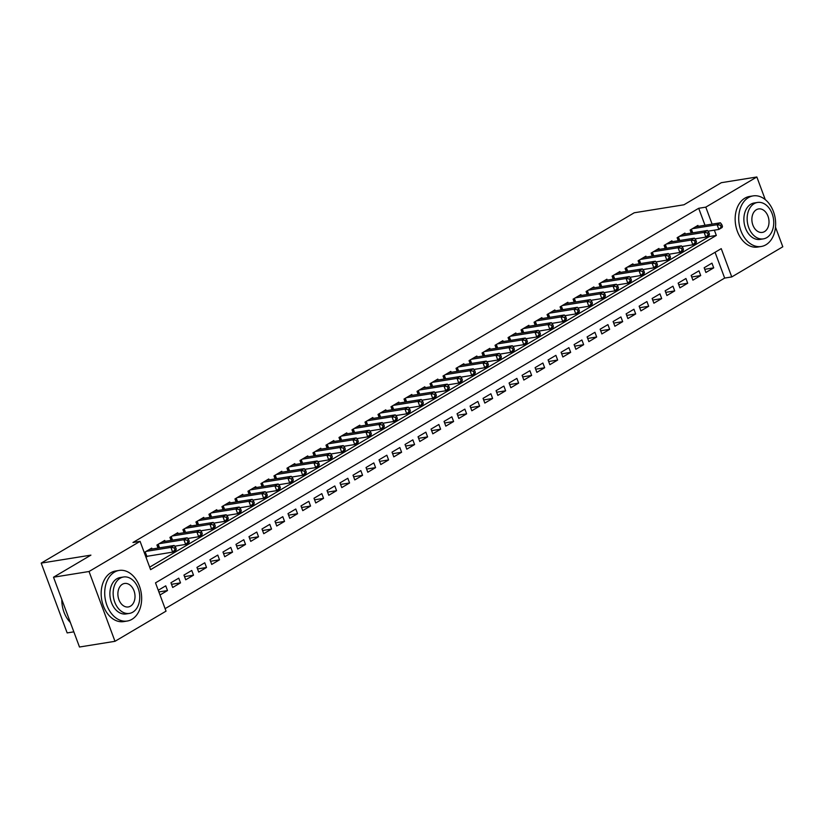 <?xml version="1.0" encoding="UTF-8"?>
<svg xmlns="http://www.w3.org/2000/svg" width="824" height="824" viewBox="0 0 824 824"><rect width="100%" height="100%" fill="white"/><g stroke="black" fill="none" stroke-linecap="round" stroke-linejoin="round"><path stroke-width="1.24" d="M73.841 631.843L67.156 632.914L41.2 563.111L634.233 212.777L683.941 204.785L721.33 182.691L756.844 176.985L765.269 199.635M775.497 227.146L782.8 246.788L731.753 276.936L721.237 248.642L155.509 582.856L166.036 611.151L114.989 641.309L89.033 571.506L140.08 541.347L150.596 569.652L716.324 235.437L714.356 230.154M165.109 608.648L724.656 278.079L731.753 276.936M89.033 571.506L53.519 577.212L79.485 647.015L114.989 641.309M152.059 549.031L151.719 548.104L144.231 552.523M165.068 541.347L164.718 540.42L156.921 545.024L158.043 548.063M178.066 533.664L177.727 532.737L169.929 537.351L171.052 540.379M191.075 525.98L190.735 525.053L182.928 529.667L184.061 532.695M204.084 518.296L203.734 517.369L195.937 521.983L197.06 525.012M217.083 510.612L216.743 509.685L208.935 514.3L210.069 517.328M230.092 502.928L229.752 502.001L221.944 506.616L223.077 509.654M243.101 495.245L242.75 494.318L234.953 498.932L236.076 501.971M256.099 487.561L255.759 486.644L247.952 491.248L249.085 494.287M269.108 479.877L268.768 478.96L260.961 483.564L262.084 486.603M282.107 472.193L281.767 471.276L273.97 475.881L275.092 478.919M295.116 464.509L294.776 463.593L286.968 468.197L288.101 471.235M308.125 456.836L307.774 455.909L299.977 460.513L301.1 463.552M321.123 449.152L320.783 448.225L312.976 452.829L314.109 455.868M334.132 441.468L333.792 440.541L325.985 445.156L327.118 448.184M347.141 433.784L346.791 432.858L338.994 437.472L340.116 440.5M360.139 426.101L359.8 425.174L351.992 429.788L353.125 432.816M373.148 418.417L372.808 417.49L365.001 422.104L366.134 425.132M386.147 410.733L385.807 409.806L378.01 414.421L379.133 417.449M399.156 403.049L398.816 402.122L391.009 406.737L392.142 409.775M412.165 395.366L411.815 394.449L404.017 399.053L405.14 402.091M425.163 387.682L424.824 386.765L417.016 391.369L418.149 394.408M438.172 379.998L437.832 379.081L430.025 383.685L431.158 386.724M451.181 372.314L450.831 371.397L443.034 376.002L444.157 379.04M464.18 364.641L463.84 363.714L456.033 368.318L457.166 371.356M477.189 356.957L476.849 356.03L469.041 360.634L470.174 363.672M490.198 349.273L489.847 348.346L482.05 352.96L483.173 355.989M503.196 341.589L502.856 340.662L495.049 345.277L496.182 348.305M516.205 333.905L515.855 332.978L508.058 337.593L509.181 340.621M529.204 326.222L528.864 325.295L521.056 329.909L522.189 332.937M542.213 318.538L541.873 317.611L534.065 322.225L535.198 325.253M555.221 310.854L554.871 309.927L547.074 314.541L548.197 317.58M568.22 303.17L567.88 302.253L560.073 306.858L561.206 309.896M581.229 295.486L580.889 294.57L573.082 299.174L574.215 302.212M594.238 287.803L593.888 286.886L586.091 291.49L587.213 294.529M607.236 280.119L606.897 279.202L599.089 283.806L600.222 286.845M620.245 272.435L619.895 271.518L612.098 276.122L613.221 279.161M633.244 264.762L632.904 263.834L625.097 268.439L626.23 271.477M646.253 257.078L645.913 256.151L638.106 260.765L639.239 263.793M659.262 249.394L658.912 248.467L651.115 253.081L652.237 256.11M672.26 241.71L671.921 240.783L664.113 245.398L665.246 248.426M685.269 234.026L684.929 233.099L677.122 237.714L678.255 240.742M704.736 269.304L713.718 267.862L705.911 272.476L704.159 267.759L711.957 263.144L713.718 267.862M691.727 276.988L700.709 275.546L692.902 280.16L691.151 275.443L698.958 270.828L700.709 275.546M678.729 284.671L687.7 283.229L679.903 287.844L678.152 283.126L685.949 278.512L687.7 283.229M665.72 292.355L674.702 290.913L666.894 295.517L665.143 290.81L672.951 286.196L674.702 290.913M652.711 300.039L661.693 298.597L653.896 303.201L652.134 298.484L659.942 293.88L661.693 298.597M639.712 307.723L648.694 306.281L640.887 310.885L639.136 306.168L646.933 301.563L648.694 306.281M626.704 315.407L635.685 313.965L627.878 318.569L626.127 313.851L633.934 309.247L635.685 313.965M613.695 323.09L622.676 321.648L614.879 326.252L613.118 321.535L620.925 316.931L622.676 321.648M600.696 330.774L609.678 329.322L601.87 333.936L600.119 329.219L607.916 324.615L609.678 329.322M587.687 338.458L596.669 337.006L588.861 341.62L587.11 336.903L594.918 332.299L596.669 337.006M574.689 346.132L583.66 344.69L575.863 349.304L574.112 344.587L581.909 339.972L583.66 344.69M561.68 353.815L570.661 352.373L562.854 356.988L561.103 352.27L568.91 347.656L570.661 352.373M548.671 361.499L557.652 360.057L549.855 364.672L548.094 359.954L555.901 355.34L557.652 360.057M535.672 369.183L544.654 367.741L536.846 372.355L535.095 367.638L542.892 363.024L544.654 367.741M522.663 376.867L531.645 375.425L523.837 380.039L522.086 375.322L529.894 370.707L531.645 375.425M509.654 384.551L518.636 383.108L510.839 387.713L509.077 383.006L516.885 378.391L518.636 383.108M496.656 392.234L505.637 390.792L497.83 395.396L496.079 390.689L503.876 386.075L505.637 390.792M483.647 399.918L492.628 398.476L484.821 403.08L483.07 398.363L490.877 393.759L492.628 398.476M470.648 407.602L479.62 406.16L471.822 410.764L470.071 406.047L477.868 401.442L479.62 406.16M457.639 415.286L466.621 413.844L458.813 418.448L457.062 413.73L464.87 409.126L466.621 413.844M444.63 422.969L453.612 421.517L445.815 426.132L444.054 421.414L451.861 416.81L453.612 421.517M431.632 430.653L440.613 429.201L432.806 433.815L431.055 429.098L438.852 424.494L440.613 429.201M418.623 438.327L427.604 436.885L419.797 441.499L418.046 436.782L425.853 432.167L427.604 436.885M405.614 446.011L414.596 444.569L406.798 449.183L405.037 444.466L412.845 439.851L414.596 444.569M392.615 453.694L401.597 452.252L393.79 456.867L392.039 452.149L399.836 447.535L401.597 452.252M379.607 461.378L388.588 459.936L380.781 464.551L379.03 459.833L386.837 455.219L388.588 459.936M366.608 469.062L375.579 467.62L367.782 472.234L366.031 467.517L373.828 462.903L375.579 467.62M353.599 476.746L362.581 475.304L354.773 479.908L353.022 475.201L360.83 470.586L362.581 475.304M340.59 484.43L349.572 482.988L341.775 487.592L340.013 482.885L347.821 478.27L349.572 482.988M327.591 492.113L336.573 490.671L328.766 495.276L327.015 490.558L334.812 485.954L336.573 490.671M314.583 499.797L323.564 498.355L315.757 502.959L314.006 498.242L321.813 493.638L323.564 498.355M301.574 507.481L310.555 506.039L302.758 510.643L300.997 505.926L308.804 501.322L310.555 506.039M288.575 515.165L297.557 513.712L289.749 518.327L287.998 513.61L295.795 509.005L297.557 513.712M275.566 522.849L284.548 521.396L276.74 526.011L274.989 521.293L282.797 516.689L284.548 521.396M262.557 530.522L271.539 529.08L263.742 533.694L261.991 528.977L269.788 524.363L271.539 529.08M249.559 538.206L258.54 536.764L250.733 541.378L248.982 536.661L256.779 532.046L258.54 536.764M236.55 545.89L245.531 544.448L237.734 549.062L235.973 544.345L243.78 539.73L245.531 544.448M223.551 553.574L232.533 552.131L224.725 556.746L222.974 552.029L230.772 547.414L232.533 552.131M210.542 561.257L219.524 559.815L211.717 564.43L209.965 559.712L217.773 555.098L219.524 559.815M197.533 568.941L206.515 567.499L198.718 572.103L196.957 567.396L204.764 562.782L206.515 567.499M184.535 576.625L193.516 575.183L185.709 579.787L183.958 575.08L191.755 570.466L193.516 575.183M171.526 584.309L180.507 582.867L172.7 587.471L170.949 582.753L178.757 578.149L180.507 582.867M724.656 278.079L715.057 252.288M160.021 594.969L167.499 590.551L165.748 585.833L158.26 590.252M705.004 225.261L698.701 208.287L132.973 542.491L140.08 541.347M149.669 567.149L709.217 236.581L708.774 235.396M698.278 226.343L697.928 225.416L690.131 230.03L691.254 233.058M145.982 557.24L147.949 556.087M53.519 577.212L90.918 555.129L41.2 563.111M698.701 208.287L705.797 207.143L756.844 176.985M712.111 224.118L705.797 207.143M709.217 236.581L716.324 235.437M158.888 591.931L167.499 590.551M722.463 226.373L721.762 224.488L720.464 225.251L721.165 227.136L722.463 226.373L722.123 227.506L718.868 229.433L717.117 224.715L692.407 228.681M720.464 225.251L717.117 224.715L720.372 222.789L695.652 226.765M721.165 227.136L718.868 229.433L707.95 231.183M721.762 224.488L720.372 222.789M765.949 244.769A25.616 18.252 80.9 0 0 774.478 214.879A25.616 18.252 80.9 0 0 753.115 195.896A25.616 18.252 80.9 0 0 748.408 197.606A25.616 18.252 80.9 0 0 739.88 227.496A25.616 18.252 80.9 0 0 761.242 246.489A25.616 18.252 80.9 0 0 765.949 244.769M753.115 195.896L749.562 196.462A25.616 18.252 80.9 0 0 744.855 198.182A25.616 18.252 80.9 0 0 736.326 228.073A25.616 18.252 80.9 0 0 757.689 247.056L761.242 246.489M763.374 238.878L760.099 239.403A18.447 13.143 -99.1 0 1 744.721 225.735A18.447 13.143 -99.1 0 1 750.86 204.208A18.447 13.143 -99.1 0 1 754.248 202.972L757.514 202.457A18.447 13.143 80.9 0 0 754.125 203.683A18.447 13.143 80.9 0 0 747.986 225.21A18.447 13.143 80.9 0 0 763.374 238.878A18.447 13.143 80.9 0 0 766.753 237.642A18.447 13.143 80.9 0 0 772.902 216.125A18.447 13.143 80.9 0 0 757.514 202.457M756.37 209.729A11.886 8.467 80.9 0 0 752.415 223.592A11.886 8.467 80.9 0 0 762.334 232.399A11.886 8.467 80.9 0 0 764.507 231.606A11.886 8.467 80.9 0 0 768.473 217.742A11.886 8.467 80.9 0 0 758.554 208.925A11.886 8.467 80.9 0 0 756.37 209.729M131.953 619.318A25.616 18.252 80.9 0 0 140.482 589.428A25.616 18.252 80.9 0 0 119.109 570.435A25.616 18.252 80.9 0 0 114.412 572.155A25.616 18.252 80.9 0 0 105.884 602.045A25.616 18.252 80.9 0 0 127.246 621.028A25.616 18.252 80.9 0 0 131.953 619.318M119.109 570.435L115.566 571.011A25.616 18.252 80.9 0 0 110.859 572.721A25.616 18.252 80.9 0 0 102.331 602.612A25.616 18.252 80.9 0 0 123.693 621.595L127.246 621.028M129.378 613.416L126.103 613.942A18.447 13.143 -99.1 0 1 110.725 600.274A18.447 13.143 -99.1 0 1 116.864 578.757A18.447 13.143 -99.1 0 1 120.252 577.521L123.518 576.996A18.447 13.143 80.9 0 0 120.129 578.232A18.447 13.143 80.9 0 0 113.99 599.748A18.447 13.143 80.9 0 0 129.378 613.416A18.447 13.143 80.9 0 0 132.757 612.191A18.447 13.143 80.9 0 0 138.906 590.664A18.447 13.143 80.9 0 0 123.518 576.996M122.374 584.268A11.886 8.467 80.9 0 0 118.419 598.131A11.886 8.467 80.9 0 0 128.338 606.948A11.886 8.467 80.9 0 0 130.511 606.145A11.886 8.467 80.9 0 0 134.477 592.281A11.886 8.467 80.9 0 0 124.558 583.474A11.886 8.467 80.9 0 0 122.374 584.268M61.81 599.511A25.616 18.252 80.9 0 0 70.37 622.511M709.464 234.057L708.764 232.172L707.456 232.935L708.166 234.819L709.464 234.057L709.114 235.19L705.869 237.106L704.108 232.399L679.398 236.364M707.456 232.935L704.108 232.399L707.363 230.473L682.653 234.449M708.166 234.819L705.869 237.106L694.941 238.867M708.764 232.172L707.363 230.473M696.455 241.741L695.755 239.856L694.457 240.618L695.157 242.503L696.455 241.741L696.115 242.874L692.86 244.79L691.109 240.083L666.389 244.048M694.457 240.618L691.109 240.083L694.354 238.157L669.644 242.132M695.157 242.503L692.86 244.79L681.942 246.551M695.755 239.856L694.354 238.157M683.457 249.425L682.746 247.53L681.448 248.302L682.148 250.187L683.457 249.425L683.106 250.558L679.851 252.474L678.101 247.756L653.391 251.732M681.448 248.302L678.101 247.756L681.355 245.84L656.635 249.816M682.148 250.187L679.851 252.474L668.934 254.235M682.746 247.53L681.355 245.84M670.448 257.109L669.747 255.213L668.449 255.986L669.15 257.871L670.448 257.109L670.097 258.242L666.853 260.157L665.102 255.44L640.382 259.416M668.449 255.986L665.102 255.44L668.346 253.524L643.637 257.5M669.15 257.871L666.853 260.157L655.925 261.919M669.747 255.213L668.346 253.524M657.439 264.782L656.738 262.897L655.441 263.67L656.141 265.555L657.439 264.782L657.099 265.925L653.844 267.841L652.093 263.124L627.373 267.1M655.441 263.67L652.093 263.124L655.348 261.208L630.628 265.173M656.141 265.555L653.844 267.841L642.926 269.603M656.738 262.897L655.348 261.208M644.44 272.466L643.74 270.581L642.432 271.353L643.132 273.238L644.44 272.466L644.09 273.609L640.845 275.525L639.084 270.808L614.374 274.783M642.432 271.353L639.084 270.808L642.339 268.892L617.619 272.857M643.132 273.238L640.845 275.525L629.917 277.286M643.74 270.581L642.339 268.892M631.431 280.15L630.731 278.265L629.433 279.037L630.133 280.922L631.431 280.15L631.091 281.293L627.837 283.209L626.086 278.491L601.365 282.467M629.433 279.037L626.086 278.491L629.33 276.576L604.62 280.541M630.133 280.922L627.837 283.209L616.908 284.96M630.731 278.265L629.33 276.576M618.422 287.834L617.722 285.949L616.424 286.721L617.125 288.606L618.422 287.834L618.082 288.966L614.828 290.893L613.077 286.175L588.367 290.151M616.424 286.721L613.077 286.175L616.331 284.259L591.611 288.225M617.125 288.606L614.828 290.893L603.91 292.644M617.722 285.949L616.331 284.259M605.424 295.517L604.723 293.632L603.415 294.405L604.126 296.29L605.424 295.517L605.074 296.65L601.829 298.576L600.068 293.859L575.358 297.835M603.415 294.405L600.068 293.859L603.322 291.933L578.613 295.909M604.126 296.29L601.829 298.576L590.901 300.327M604.723 293.632L603.322 291.933M592.415 303.201L591.714 301.316L590.417 302.078L591.117 303.974L592.415 303.201L592.075 304.334L588.82 306.26L587.069 301.543L562.349 305.519M590.417 302.078L587.069 301.543L590.314 299.617L565.604 303.593M591.117 303.974L588.82 306.26L577.902 308.011M591.714 301.316L590.314 299.617M579.416 310.885L578.706 309L577.408 309.762L578.108 311.657L579.416 310.885L579.066 312.018L575.811 313.944L574.06 309.227L549.351 313.192M577.408 309.762L574.06 309.227L577.315 307.301L552.595 311.276M578.108 311.657L575.811 313.944L564.893 315.695M578.706 309L577.315 307.301M566.407 318.569L565.707 316.684L564.409 317.446L565.11 319.331L566.407 318.569L566.057 319.702L562.813 321.628L561.062 316.91L536.342 320.876M564.409 317.446L561.062 316.91L564.306 314.984L539.596 318.96M565.11 319.331L562.813 321.628L551.884 323.379M565.707 316.684L564.306 314.984M553.398 326.252L552.698 324.368L551.4 325.13L552.101 327.015L553.398 326.252L553.059 327.386L549.804 329.301L548.053 324.594L523.333 328.56M551.4 325.13L548.053 324.594L551.308 322.668L526.587 326.644M552.101 327.015L549.804 329.301L538.886 331.063M552.698 324.368L551.308 322.668M540.4 333.936L539.699 332.051L538.391 332.814L539.092 334.699L540.4 333.936L540.05 335.069L536.805 336.985L535.044 332.278L510.334 336.243M538.391 332.814L535.044 332.278L538.299 330.352L513.579 334.328M539.092 334.699L536.805 336.985L525.877 338.746M539.699 332.051L538.299 330.352M527.391 341.62L526.691 339.725L525.393 340.497L526.093 342.382L527.391 341.62L527.051 342.753L523.796 344.669L522.045 339.952L497.325 343.927M525.393 340.497L522.045 339.952L525.29 338.036L500.58 342.012M526.093 342.382L523.796 344.669L512.868 346.43M526.691 339.725L525.29 338.036M514.382 349.304L513.682 347.409L512.384 348.181L513.084 350.066L514.382 349.304L514.042 350.437L510.787 352.353L509.036 347.635L484.327 351.611M512.384 348.181L509.036 347.635L512.291 345.719L487.571 349.695M513.084 350.066L510.787 352.353L499.869 354.114M513.682 347.409L512.291 345.719M501.383 356.977L500.683 355.093L499.375 355.865L500.086 357.75L501.383 356.977L501.033 358.121L497.789 360.037L496.027 355.319L471.318 359.295M499.375 355.865L496.027 355.319L499.282 353.403L474.572 357.369M500.086 357.75L497.789 360.037L486.86 361.798M500.683 355.093L499.282 353.403M488.375 364.661L487.674 362.776L486.376 363.549L487.077 365.434L488.375 364.661L488.035 365.804L484.78 367.72L483.029 363.003L458.309 366.979M486.376 363.549L483.029 363.003L486.273 361.087L461.564 365.053M487.077 365.434L484.78 367.72L473.862 369.482M487.674 362.776L486.273 361.087M475.376 372.345L474.665 370.46L473.367 371.233L474.068 373.118L475.376 372.345L475.026 373.488L471.771 375.404L470.02 370.687L445.31 374.663M473.367 371.233L470.02 370.687L473.275 368.771L448.555 372.736M474.068 373.118L471.771 375.404L460.853 377.155M474.665 370.46L473.275 368.771M462.367 380.029L461.667 378.144L460.369 378.916L461.069 380.801L462.367 380.029L462.017 381.162L458.772 383.088L457.021 378.371L432.301 382.346M460.369 378.916L457.021 378.371L460.266 376.455L435.556 380.42M461.069 380.801L458.772 383.088L447.844 384.839M461.667 378.144L460.266 376.455M449.358 387.713L448.658 385.828L447.36 386.6L448.06 388.485L449.358 387.713L449.018 388.846L445.763 390.772L444.012 386.054L419.292 390.03M447.36 386.6L444.012 386.054L447.267 384.128L422.547 388.104M448.06 388.485L445.763 390.772L434.845 392.523M448.658 385.828L447.267 384.128M436.359 395.396L435.659 393.512L434.351 394.274L435.051 396.169L436.359 395.396L436.009 396.529L432.765 398.456L431.003 393.738L406.294 397.714M434.351 394.274L431.003 393.738L434.258 391.812L409.538 395.788M435.051 396.169L432.765 398.456L421.837 400.207M435.659 393.512L434.258 391.812M423.351 403.08L422.65 401.195L421.352 401.958L422.053 403.853L423.351 403.08L423.011 404.213L419.756 406.139L418.005 401.422L393.285 405.387M421.352 401.958L418.005 401.422L421.249 399.496L396.54 403.472M422.053 403.853L419.756 406.139L408.828 407.89M422.65 401.195L421.249 399.496M410.342 410.764L409.641 408.879L408.344 409.641L409.044 411.526L410.342 410.764L410.002 411.897L406.747 413.823L404.996 409.106L380.286 413.071M408.344 409.641L404.996 409.106L408.251 407.18L383.531 411.155M409.044 411.526L406.747 413.823L395.829 415.574M409.641 408.879L408.251 407.18M397.343 418.448L396.643 416.563L395.335 417.325L396.045 419.21L397.343 418.448L396.993 419.581L393.748 421.497L391.987 416.789L367.277 420.755M395.335 417.325L391.987 416.789L395.242 414.863L370.532 418.839M396.045 419.21L393.748 421.497L382.82 423.258M396.643 416.563L395.242 414.863M384.334 426.132L383.634 424.247L382.336 425.009L383.036 426.894L384.334 426.132L383.994 427.265L380.739 429.18L378.988 424.473L354.269 428.439M382.336 425.009L378.988 424.473L382.233 422.547L357.523 426.523M383.036 426.894L380.739 429.18L369.822 430.942M383.634 424.247L382.233 422.547M371.336 433.815L370.625 431.92L369.327 432.693L370.028 434.578L371.336 433.815L370.985 434.948L367.731 436.864L365.98 432.147L341.27 436.123M369.327 432.693L365.98 432.147L369.234 430.231L344.514 434.207M370.028 434.578L367.731 436.864L356.813 438.626M370.625 431.92L369.234 430.231M358.327 441.499L357.626 439.604L356.329 440.377L357.029 442.261L358.327 441.499L357.977 442.632L354.732 444.548L352.971 439.831L328.261 443.806M356.329 440.377L352.971 439.831L356.226 437.915L331.516 441.891M357.029 442.261L354.732 444.548L343.804 446.309M357.626 439.604L356.226 437.915M345.318 449.173L344.617 447.288L343.32 448.06L344.02 449.945L345.318 449.173L344.978 450.316L341.723 452.232L339.972 447.514L315.252 451.49M343.32 448.06L339.972 447.514L343.227 445.599L318.507 449.564M344.02 449.945L341.723 452.232L330.805 453.993M344.617 447.288L343.227 445.599M332.319 456.857L331.619 454.972L330.311 455.744L331.011 457.629L332.319 456.857L331.969 458L328.724 459.916L326.963 455.198L302.253 459.174M330.311 455.744L326.963 455.198L330.218 453.282L305.498 457.248M331.011 457.629L328.724 459.916L317.796 461.677M331.619 454.972L330.218 453.282M319.31 464.54L318.61 462.655L317.312 463.428L318.012 465.313L319.31 464.54L318.97 465.684L315.716 467.599L313.965 462.882L289.245 466.858M317.312 463.428L313.965 462.882L317.209 460.966L292.499 464.932M318.012 465.313L315.716 467.599L304.787 469.35M318.61 462.655L317.209 460.966M306.301 472.224L305.601 470.339L304.303 471.112L305.004 472.997L306.301 472.224L305.962 473.357L302.707 475.283L300.956 470.566L276.246 474.542M304.303 471.112L300.956 470.566L304.211 468.65L279.491 472.616M305.004 472.997L302.707 475.283L291.789 477.034M305.601 470.339L304.211 468.65M293.303 479.908L292.602 478.023L291.294 478.796L292.005 480.68L293.303 479.908L292.953 481.041L289.708 482.967L287.947 478.25L263.237 482.225M291.294 478.796L287.947 478.25L291.202 476.324L266.492 480.299M292.005 480.68L289.708 482.967L278.78 484.718M292.602 478.023L291.202 476.324M280.294 487.592L279.594 485.707L278.296 486.469L278.996 488.364L280.294 487.592L279.954 488.725L276.699 490.651L274.948 485.933L250.228 489.909M278.296 486.469L274.948 485.933L278.193 484.007L253.483 487.983M278.996 488.364L276.699 490.651L265.781 492.402M279.594 485.707L278.193 484.007M267.295 495.276L266.585 493.391L265.287 494.153L265.987 496.048L267.295 495.276L266.945 496.409L263.69 498.335L261.939 493.617L237.23 497.583M265.287 494.153L261.939 493.617L265.194 491.691L240.474 495.667M265.987 496.048L263.69 498.335L252.772 500.086M266.585 493.391L265.194 491.691M254.286 502.959L253.586 501.074L252.288 501.837L252.989 503.722L254.286 502.959L253.936 504.092L250.692 506.018L248.93 501.301L224.221 505.267M252.288 501.837L248.93 501.301L252.185 499.375L227.476 503.351M252.989 503.722L250.692 506.018L239.763 507.769M253.586 501.074L252.185 499.375M241.278 510.643L240.577 508.758L239.279 509.52L239.98 511.405L241.278 510.643L240.938 511.776L237.683 513.692L235.932 508.985L211.212 512.95M239.279 509.52L235.932 508.985L239.187 507.059L214.467 511.034M239.98 511.405L237.683 513.692L226.765 515.453M240.577 508.758L239.187 507.059M228.279 518.327L227.578 516.442L226.27 517.204L226.971 519.089L228.279 518.327L227.929 519.46L224.684 521.376L222.923 516.669L198.213 520.634M226.27 517.204L222.923 516.669L226.178 514.743L201.458 518.718M226.971 519.089L224.684 521.376L213.756 523.137M227.578 516.442L226.178 514.743M215.27 526.011L214.57 524.115L213.272 524.888L213.972 526.773L215.27 526.011L214.93 527.144L211.675 529.059L209.924 524.342L185.204 528.318M213.272 524.888L209.924 524.342L213.169 522.426L188.459 526.402M213.972 526.773L211.675 529.059L200.747 530.821M214.57 524.115L213.169 522.426M202.261 533.694L201.561 531.799L200.263 532.572L200.963 534.457L202.261 533.694L201.921 534.827L198.666 536.743L196.915 532.026L172.206 536.002M200.263 532.572L196.915 532.026L200.17 530.11L175.45 534.086M200.963 534.457L198.666 536.743L187.748 538.505M201.561 531.799L200.17 530.11M189.263 541.368L188.562 539.483L187.254 540.256L187.965 542.141L189.263 541.368L188.912 542.511L185.668 544.427L183.907 539.71L159.197 543.686M187.254 540.256L183.907 539.71L187.161 537.794L162.452 541.759M187.965 542.141L185.668 544.427L174.74 546.188M188.562 539.483L187.161 537.794M176.254 549.052L175.553 547.167L174.255 547.939L174.956 549.824L176.254 549.052L175.914 550.195L172.659 552.111L170.908 547.394L146.188 551.369M174.255 547.939L170.908 547.394L174.152 545.478L149.443 549.443M174.956 549.824L172.659 552.111L145.724 556.53M175.553 547.167L174.152 545.478M691.418 229.268L692.737 232.821M690.862 229.597L692.098 232.924M678.409 236.952L679.738 240.505M677.853 237.281L679.1 240.608M665.401 244.635L666.729 248.189M664.855 244.965L666.091 248.292M652.402 252.319L653.72 255.873M651.846 252.649L653.082 255.976M639.393 260.003L640.722 263.556M638.837 260.322L640.083 263.659M626.394 267.687L627.713 271.24M625.838 268.006L627.074 271.343M613.386 275.36L614.704 278.924M612.829 275.69L614.065 279.027M600.377 283.044L601.705 286.608M599.821 283.374L601.067 286.711M587.378 290.728L588.697 294.292M586.822 291.057L588.058 294.395M574.369 298.412L575.698 301.975M573.813 298.741L575.059 302.078M561.36 306.095L562.689 309.659M560.814 306.425L562.05 309.752M548.362 313.779L549.68 317.333M547.806 314.109L549.041 317.436M535.353 321.463L536.681 325.017M534.797 321.793L536.043 325.119M522.354 329.147L523.673 332.7M521.798 329.476L523.034 332.803M509.345 336.831L510.664 340.384M508.789 337.16L510.025 340.487M496.336 344.514L497.665 348.068M495.78 344.844L497.026 348.171M483.338 352.198L484.656 355.752M482.782 352.517L484.018 355.855M470.329 359.882L471.658 363.436M469.773 360.201L471.019 363.538M457.32 367.556L458.649 371.119M456.774 367.885L458.01 371.222M444.321 375.239L445.64 378.803M443.765 375.569L445.001 378.906M431.312 382.923L432.641 386.487M430.756 383.253L432.003 386.59M418.314 390.607L419.632 394.171M417.758 390.937L418.994 394.274M405.305 398.291L406.623 401.854M404.749 398.62L405.985 401.947M392.296 405.974L393.625 409.528M391.74 406.304L392.986 409.631M379.298 413.658L380.616 417.212M378.741 413.988L379.977 417.315M366.289 421.342L367.607 424.896M365.732 421.672L366.979 424.999M353.28 429.026L354.608 432.579M352.734 429.356L353.97 432.682M340.281 436.71L341.599 440.263M339.725 437.039L340.961 440.366M327.272 444.394L328.601 447.947M326.716 444.713L327.962 448.05M314.274 452.077L315.592 455.631M313.717 452.397L314.953 455.734M301.265 459.751L302.583 463.315M300.709 460.08L301.945 463.418M288.256 467.435L289.584 470.998M287.7 467.764L288.946 471.101M275.257 475.118L276.576 478.682M274.701 475.448L275.937 478.785M262.248 482.802L263.567 486.366M261.692 483.132L262.928 486.469M249.239 490.486L250.568 494.05M248.694 490.816L249.93 494.143M236.241 498.17L237.559 501.723M235.685 498.499L236.921 501.826M223.232 505.854L224.561 509.407M222.676 506.183L223.922 509.51M210.233 513.537L211.552 517.091M209.677 513.867L210.913 517.194M197.224 521.221L198.543 524.775M196.668 521.551L197.904 524.878M184.215 528.905L185.544 532.459M183.659 529.235L184.906 532.562M171.217 536.589L172.535 540.142M170.661 536.908L171.897 540.245M158.208 544.273L159.526 547.826M157.652 544.592L158.888 547.929M145.199 551.946L146.806 556.262M144.653 552.276L146.188 556.406"/></g></svg>

